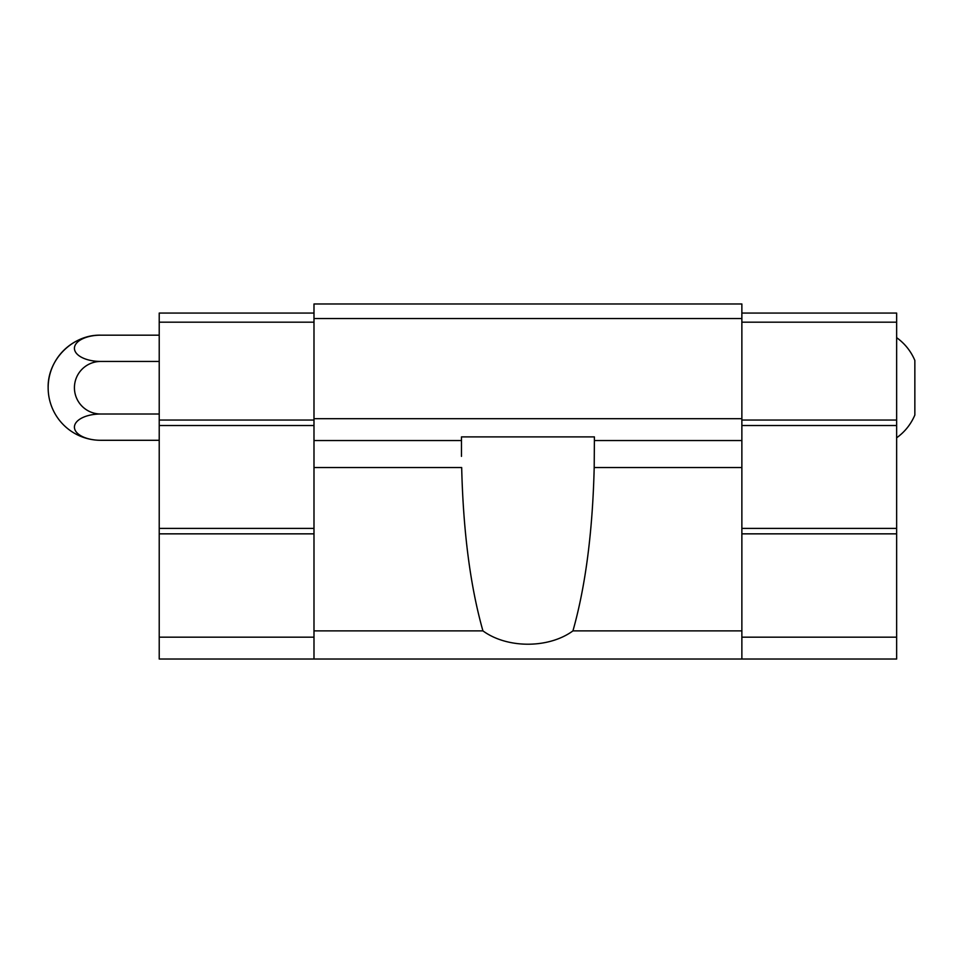 <?xml version="1.0" encoding="UTF-8"?>
<svg xmlns="http://www.w3.org/2000/svg" width="963" height="963" viewBox="0 0 963 963"><rect width="100%" height="100%" fill="white"/><g stroke="black" fill="none" stroke-linecap="round" stroke-linejoin="round"><path stroke-width="1.44" d="M896.637 337.652C904.823 343.55 910.89 351.146 914.85 360.415L914.85 415.041C910.89 424.322 904.823 431.906 896.637 437.804M461.47 456.366L461.47 440.536L313.986 440.536L313.986 659.029L741.871 659.029L741.871 630.885L572.937 630.885C548.681 648.653 507.188 648.653 482.932 630.885C470.341 586.407 463.251 531.949 461.674 467.524L313.986 467.524M741.871 630.885L741.871 440.536L594.388 440.536L594.195 467.524C592.606 531.949 585.516 586.407 572.937 630.885M741.871 318.536L313.986 318.536L313.986 303.971L741.871 303.971L741.871 440.536M313.986 318.536L313.986 440.536M741.871 418.688L313.986 418.688M461.47 440.536L461.47 436.889L594.388 436.889L594.388 440.536M482.932 630.885L313.986 630.885M313.986 313.071L159.22 313.071L159.22 659.029L313.986 659.029M741.871 313.071L896.637 313.071L896.637 659.029L741.871 659.029M896.637 322.184L741.871 322.184M896.637 420.049L741.871 420.049M896.637 425.514L741.871 425.514M896.637 528.386L741.871 528.386M896.637 533.851L741.871 533.851M896.637 637.181L741.871 637.181M159.22 322.184L313.986 322.184M159.22 420.049L313.986 420.049M159.22 425.514L313.986 425.514M159.22 528.386L313.986 528.386M159.22 533.851L313.986 533.851M159.22 637.181L313.986 637.181M159.22 335.172L100.718 335.172A52.568 52.568 0 0 0 48.15 387.728C47.428 359.644 72.622 334.438 100.718 335.172A26.278 13.145 0 0 0 74.428 348.305A26.278 13.145 0 0 0 100.718 361.45A26.278 26.278 0 0 0 74.428 387.728A26.278 26.278 0 0 0 100.718 414.006L159.22 414.006M100.718 361.45L159.22 361.45M100.718 414.006A26.278 13.145 180 0 0 74.428 427.151A26.278 13.145 180 0 0 100.718 440.296L159.22 440.296M741.871 467.524L594.195 467.524M48.15 387.728A52.568 52.568 0 0 0 100.718 440.296"/></g></svg>
